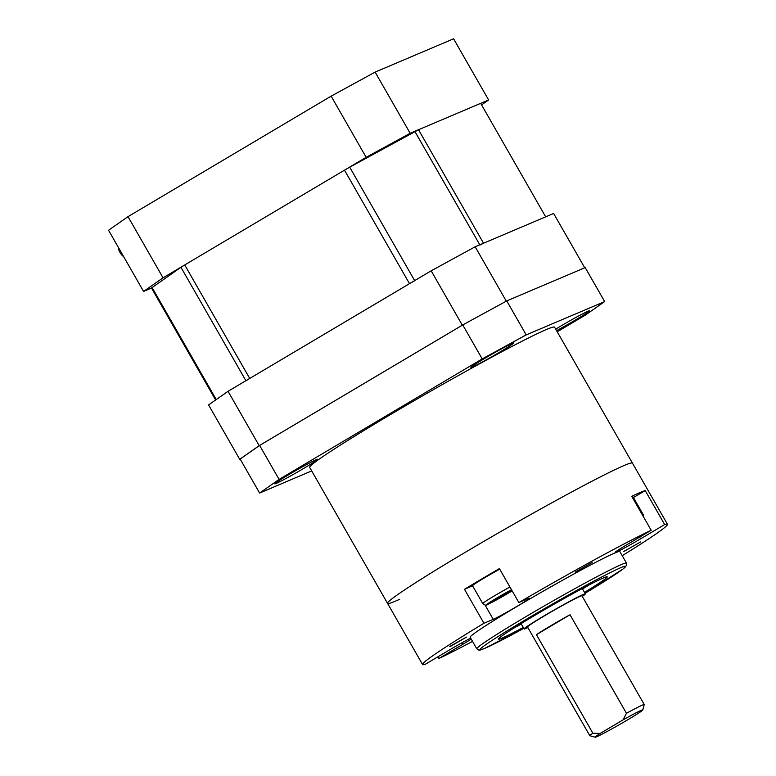 <?xml version="1.0" encoding="UTF-8"?>
<svg xmlns="http://www.w3.org/2000/svg" width="776" height="776" viewBox="0 0 776 776"><rect width="100%" height="100%" fill="white"/><g stroke="black" fill="none" stroke-linecap="round" stroke-linejoin="round"><path stroke-width="1.16" d="M584.735 267.798L553.627 213.468L475.164 246.778L506.301 301.146L462.312 325.183L431.175 270.814L228.047 391.308L259.184 445.676L239.706 459.295L208.569 404.926L228.047 391.308M431.175 270.814L475.164 246.778M462.312 325.183L259.184 445.676M123.578 256.526A5.878 1.979 -120.7 0 1 119.97 252.413A5.878 1.979 -120.7 0 1 118.379 247.437M366.165 157.315L163.047 277.808L143.57 291.427L108.543 230.259L128.021 216.64L331.139 96.146L375.138 72.11L453.591 38.8L488.628 99.968L410.165 133.278L366.165 157.315L331.139 96.146M128.021 216.64L163.047 277.808M375.138 72.11L410.165 133.278M481.576 104.896L488.628 99.968M143.57 291.427L151.514 288.051M545.712 216.892L480.713 103.392L545.683 216.844M414.704 280.699L409.495 283.667L344.495 170.167L349.704 167.199L418.536 129.728L483.535 243.227L479.946 245.061M215.621 399.999L151.485 288.003L180.954 267.303L184.717 264.946L249.717 378.445L245.953 380.803M344.495 170.167L184.717 264.946M249.717 378.445L409.495 283.667M480.257 103.518L418.536 129.728M483.535 243.227L545.256 217.018M472.332 367.077A24.696 1.057 150.2 0 0 496.514 354.021A24.696 1.057 150.2 0 0 513.751 342.944A24.696 1.057 150.2 0 0 512.325 343.351A24.696 1.057 150.2 0 0 488.143 356.417A24.696 1.057 150.2 0 0 470.896 367.485A24.696 1.057 150.2 0 0 472.332 367.077M556.576 330.654A24.696 1.057 150.2 0 0 578.624 318.082A24.696 1.057 150.2 0 0 589.517 310.778A24.696 1.057 150.2 0 0 588.082 311.186A24.696 1.057 150.2 0 0 555.703 329.131M276.198 483.429A24.696 1.057 150.2 0 0 300.37 470.372A24.696 1.057 150.2 0 0 317.617 459.295A24.696 1.057 150.2 0 0 316.181 459.702A24.696 1.057 150.2 0 0 291.999 472.768A24.696 1.057 150.2 0 0 274.762 483.836A24.696 1.057 150.2 0 0 276.198 483.429M557.226 331.788L585.191 315.201L604.669 301.583L526.206 334.892L482.206 358.919L279.088 479.413L259.611 493.041L311.69 470.925M604.669 301.583L585.201 267.594L506.747 300.904L526.206 334.892M482.206 358.919L462.748 324.94L259.63 445.434L279.088 479.413M259.611 493.041L240.153 459.053L259.63 445.434M462.748 324.94L506.747 300.904M622.216 555.684A141.106 6.024 150.2 0 0 667.457 524.275L632.43 463.107A141.106 6.024 150.2 0 0 620.267 467.21A141.106 6.024 150.2 0 0 481.188 542.938A141.106 6.024 150.2 0 0 387.534 603.359A141.106 6.024 150.2 0 0 399.708 599.266M542.414 331.284A141.106 6.024 150.2 0 0 403.345 407.012A141.106 6.024 150.2 0 0 309.692 467.433L387.534 603.359A141.106 6.024 150.2 0 1 486.067 540.086A141.106 6.024 150.2 0 1 624.243 465.454A141.106 6.024 150.2 0 1 632.43 463.107L554.588 327.181A141.106 6.024 150.2 0 0 542.414 331.284M641.189 710.35A27.441 1.174 150.2 0 0 623.06 719.866L626.465 713.299A31.36 1.339 -29.8 0 1 642.412 705.074A31.36 1.339 -29.8 0 1 644.235 704.55A31.36 1.339 -29.8 0 1 644.235 704.618L642.78 709.953A27.441 1.174 150.2 0 0 641.189 710.35M595.211 737.2L589.867 735.755A31.36 1.339 -29.8 0 1 589.808 735.716A31.36 1.339 -29.8 0 1 592.874 733.223L600.168 733.446A27.441 1.174 150.2 0 0 595.211 737.2A27.441 1.174 150.2 0 0 596.754 736.715A27.441 1.174 150.2 0 0 623.118 722.495A27.441 1.174 150.2 0 0 642.78 709.953M582.301 596.404A35.279 1.504 150.2 0 0 585.356 593.863A35.279 1.504 150.2 0 0 583.309 594.445A35.279 1.504 150.2 0 0 548.768 613.108A35.279 1.504 150.2 0 0 524.13 628.929A35.279 1.504 150.2 0 0 526.186 628.337A35.279 1.504 150.2 0 0 527.874 627.58M644.235 704.55L581.952 595.813A31.36 1.339 150.2 0 0 580.138 596.337A31.36 1.339 150.2 0 0 549.427 612.914A31.36 1.339 150.2 0 0 527.534 626.979L589.808 735.716M592.874 733.223L536.439 634.671L570.02 614.747A31.36 1.339 150.2 0 0 536.439 634.671M626.465 713.299L570.02 614.747M584.512 592.389A62.711 2.677 150.2 0 0 607.22 576.83A62.711 2.677 150.2 0 0 603.582 577.868A62.711 2.677 150.2 0 0 542.172 611.042A62.711 2.677 150.2 0 0 498.376 639.162A62.711 2.677 150.2 0 0 502.023 638.115A62.711 2.677 150.2 0 0 523.286 627.444M514.692 627.561A62.711 2.677 150.2 0 0 521.346 624.049M582.563 588.984A62.711 2.677 150.2 0 0 588.955 585.026M614.835 552.987A86.233 3.686 150.2 0 0 530.396 598.597A86.233 3.686 150.2 0 0 470.188 637.261L476.803 648.814A86.233 3.686 -29.8 0 1 537.011 610.149A86.233 3.686 -29.8 0 1 621.46 564.54A86.233 3.686 -29.8 0 1 626.465 563.104L619.84 551.552A86.233 3.686 150.2 0 0 614.835 552.987M470.692 638.144A21.553 0.921 150.2 0 0 449.411 649.978L425.355 664.246A141.106 6.024 150.2 0 1 422.571 664.528L387.534 603.359M633.449 497.552L645.215 490.577A141.106 6.024 150.2 0 0 639.812 492.644A141.106 6.024 150.2 0 0 631.722 496.3L651.19 530.28A141.106 6.024 150.2 0 0 518.853 602.564L499.395 568.585A141.106 6.024 150.2 0 0 464.485 589.294L483.943 623.273A141.106 6.024 150.2 0 0 422.571 664.528M449.973 646.689L466.405 637.115L449.828 646.447M575.501 571.893L592.088 562.561L575.21 572.125M624.049 551.28L640.627 541.949L623.758 551.513M645.215 490.577L664.673 524.557A141.106 6.024 150.2 0 1 667.457 524.275M437.868 656.826L438.847 658.523A141.106 6.024 150.2 0 0 472.555 641.393M651.19 530.28L627.134 544.548A21.553 0.921 150.2 0 0 615.174 552.396A21.553 0.921 150.2 0 0 640.627 538.825L664.673 524.557M485.048 605.038L493.235 619.335A21.553 0.921 150.2 0 0 514.342 607.928A21.553 0.921 150.2 0 0 529.397 598.267A21.553 0.921 150.2 0 0 528.146 598.626L518.853 602.564M493.235 619.335L483.943 623.273M462.03 642.751L462.894 644.255A21.553 0.921 150.2 0 0 471.255 639.114M462.894 644.255L438.847 658.523M472.603 585.851L464.485 589.294M600.168 733.446L623.06 719.866M509.958 587.025A21.553 0.921 -29.8 0 0 482.74 603.553L472.526 585.705A21.553 0.921 -29.8 0 1 499.744 569.186M511.782 590.216L493.74 600.818L511.733 590.129M500.947 596.026L501.393 596.802M632.236 497.203A21.553 0.921 -29.8 0 1 633.129 496.989L643.343 514.827A21.553 0.921 -29.8 0 0 642.46 515.041M479.801 244.809L414.947 131.561M349.704 167.199L414.656 280.611M245.895 380.715L180.954 267.303M152.067 287.508L216.242 399.562M626.465 563.104L626.581 565.403L622.973 569.031L585.026 593.291A83.876 3.579 150.2 0 0 620.722 567.702A83.876 3.579 150.2 0 0 526.564 619.132A83.876 3.579 150.2 0 0 484.884 648.29A83.876 3.579 150.2 0 0 523.8 628.347L484.631 648.416C478.278 650.608 479.956 650.87 476.803 648.814M639.647 537.128L640.627 538.825M511.491 589.702A18.614 0.795 150.2 0 0 492.624 600.556A18.614 0.795 150.2 0 0 487.832 604.329A18.614 0.795 150.2 0 0 512.15 590.856L487.522 604.485C486.6 605.658 485.01 605.348 482.74 603.553M524.13 628.929L521.084 623.603M585.356 593.863L582.31 588.538M406.692 403.724L407.264 404.723M508.649 346.678L509.308 347.832M643.634 517.097L643.343 514.827M349.976 438.062L350.412 438.828"/></g></svg>
